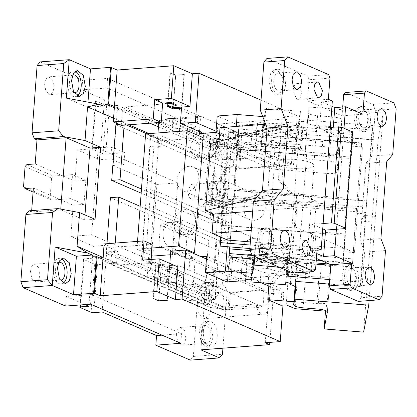 <?xml version="1.0" encoding="UTF-8"?>
<svg xmlns="http://www.w3.org/2000/svg" width="417" height="417" viewBox="0 0 417 417"><rect width="100%" height="100%" fill="white"/><g stroke="black" fill="none" stroke-linecap="round" stroke-linejoin="round"><path stroke-width="0.31" stroke-dasharray="2.08 1.56" d="M114.352 107.774L149.917 123.187M158.444 126.883L216.423 152.007L221.417 151.626L222.105 148.947L125.116 106.919L162.578 104.073M114.446 106.543L122.405 109.994L124.902 109.801L154.91 122.806M158.632 124.417L221.417 151.626M121.248 125.366L122.405 109.994M124.902 109.801L125.116 106.919M149.15 133.617L208.338 159.263L214.051 154.055L208.703 154.462A12.374 6.646 -94.3 0 1 214.401 144.996A12.374 6.646 -94.3 0 1 216.241 145.325A12.374 6.646 -94.3 0 1 221.969 160.211L210.773 309.122L269.048 304.697L270.852 280.677L284.42 265.316L291.499 264.779L296.914 192.727L289.841 193.264L278.436 179.8L280.245 155.781L221.969 160.211M214.051 154.055L216.423 152.007M167.472 106.408L170 72.782L175.573 75.196L184.314 74.528L181.786 108.154L267.891 145.47L222.105 148.947M267.891 145.47A12.374 6.646 -94.3 0 1 272.671 140.571A12.374 6.646 -94.3 0 1 274.511 140.899A12.374 6.646 -94.3 0 1 278.921 146.403A12.374 6.646 -94.3 0 1 279.797 149.343A12.374 6.646 -94.3 0 1 280.245 155.781M113.565 118.193L128.79 124.792M87.982 102.134L87.596 107.32L103.432 106.116M261.026 100.143L297.217 115.822L282.231 116.963L286.615 118.861L281.918 181.306L278.436 179.8M107.55 78.406L106.83 88.013L81.852 89.91L82.576 80.304L107.55 78.406L197.773 117.5L172.8 119.403L207.296 134.347L236.434 132.137L217.856 124.084L286.615 118.861M82.576 80.304L40.121 61.904M184.314 74.528L175.724 75.05L173.263 107.711M170 72.782L175.724 75.05M181.786 108.154L181.51 108.175M203.22 133.315L278.546 165.961L282.231 116.963M184.048 74.414L181.588 107.08M208.703 154.462L208.338 159.263M103.093 257.498L197.867 298.567L197.507 303.373C197.35 310.837 199.258 315.799 203.235 318.254L205.075 318.583L208.886 315.784L210.773 309.122M110.406 197.674L208.589 240.223L204.398 295.945L106.215 253.395L106.945 243.71M115.895 124.662L214.077 167.207L209.887 222.928L141.16 193.144M66.35 98.115L87.596 107.32M297.217 115.822L293.532 164.819L216.058 131.246M293.532 164.819L278.546 165.961M281.918 181.306L293.323 194.77L212.076 200.942L217.856 124.084M236.434 132.137L238.722 138.09L234.031 200.535L231.013 204.189L228.36 203.037L228 207.843L212.076 200.942M217.476 143.761A12.87 6.912 -94.3 0 1 223.397 133.92A12.87 6.912 -94.3 0 1 231.273 149.739A12.87 6.912 -94.3 0 1 225.347 159.581A12.87 6.912 -94.3 0 1 217.476 143.761M216.345 187.911L217.705 183.115L220.447 181.098L224.523 184.335L225.899 192.055L224.539 196.85L221.797 198.867L217.721 195.63L216.345 187.911M238.722 138.09L209.589 140.305L207.296 134.347M102.144 311.989L106.663 251.946L150.448 270.92L156.948 184.455L113.163 165.481L117.677 105.433L172.075 129.009L172.8 119.403M197.059 234.078L170.522 222.574L168.682 222.245L164.871 225.05L162.984 231.711C162.828 239.176 164.741 244.138 168.713 246.593L195.25 258.092L186.925 258.728L185.409 256.929L186.925 236.757L188.734 234.708L197.059 234.078L199.227 205.253L201.88 206.405L204.893 202.751L209.589 140.305M228 207.843L316.321 201.135L310.9 273.187L222.584 279.896L222.219 284.702L193.087 286.917L195.25 258.092M193.087 286.917L195.74 288.064L224.872 285.853L222.219 284.702M190.319 360.121L193.337 356.467L198.028 294.016L195.74 288.064M188.646 294.913L187.421 288.053L183.803 285.176L180.154 291.233L181.379 298.092L185.002 300.97L188.646 294.913M187.739 190.355L188.964 197.215L192.586 200.092L196.23 194.035L195.01 187.176L191.387 184.298L187.739 190.355M190.46 146.893L191.836 154.613L195.912 157.845L198.654 155.833L200.014 151.032L198.638 143.318L194.562 140.081L191.82 142.098L190.46 146.893M176.375 334.236L177.751 341.95L181.822 345.187L184.569 343.175L185.925 338.375L184.549 330.66L180.478 327.423L177.736 329.435L176.375 334.236M197.773 117.5L197.048 127.112L172.075 129.009M106.83 88.013L197.048 127.112M117.677 105.433L109.353 106.069L106.627 105.736L95.483 100.904L96.087 100.32L104.412 99.684L81.852 89.91M104.412 99.684L99.892 159.732L77.338 149.958L98.151 148.374L177.757 182.87L171.257 269.335L91.651 234.839L98.151 148.374M26.86 164.564L53.397 176.063L61.721 175.432L74.992 181.181L77.338 149.958M74.992 181.181L85.813 180.358L72.548 174.608L61.721 175.432L35.184 163.933M54.064 87.789L52.688 80.074L48.612 76.837L45.87 78.849L44.51 83.65L45.886 91.365L49.962 94.602L52.704 92.59L54.064 87.789M169.834 106.226L167.957 105.412L170.412 72.751M176.282 104.782L167.957 105.412M173.128 107.654L175.573 75.196M95.076 219.306L84.594 220.103L84.985 214.932M269.048 304.697A12.374 6.646 -94.3 0 1 267.688 310.352A12.374 6.646 -94.3 0 1 266.442 312.375A12.374 6.646 -94.3 0 1 263.351 314.157A12.374 6.646 -94.3 0 1 261.511 313.829A12.374 6.646 -94.3 0 1 255.97 303.988L210.184 307.47A12.374 6.646 -94.3 0 1 209.933 304.384L204.94 304.759L197.867 298.567M94.232 256.789L204.94 304.759M28.919 210.82L31.577 211.966L60.71 209.756L84.594 220.103M106.215 253.395L114.539 252.765L212.722 295.309L216.913 239.587L140.169 206.332M204.398 295.945L212.722 295.309M208.589 240.223L216.913 239.587M115.269 243.08L114.539 252.765M209.887 222.928L218.216 222.297L141.467 189.042M214.077 167.207L222.402 166.576L146.763 133.794M218.216 222.297L222.402 166.576M119.069 124.417L124.219 124.026L124.136 125.147M126.398 124.975L124.219 124.026M77.27 95.894A12.87 6.912 -94.3 0 1 75.237 96.655A12.87 6.912 -94.3 0 1 67.361 80.83A12.87 6.912 -94.3 0 1 73.288 70.989A12.87 6.912 -94.3 0 1 75.414 71.432M289.841 193.264L293.323 194.77M316.321 201.135L296.914 192.727M204.893 202.751L234.031 200.535M231.013 204.189L201.88 206.405M199.227 205.253L228.36 203.037M227.109 150.057A12.87 6.912 -94.3 0 1 221.187 159.899A12.87 6.912 -94.3 0 1 213.311 144.079A12.87 6.912 -94.3 0 1 219.238 134.232A12.87 6.912 -94.3 0 1 227.109 150.057M217.575 192.685A8.908 4.785 -94.3 0 1 213.473 199.498A8.908 4.785 -94.3 0 1 208.02 188.547A8.908 4.785 -94.3 0 1 212.123 181.734A8.908 4.785 -94.3 0 1 217.575 192.685M109.353 106.069L105.741 154.102L124.886 152.648L111.62 146.899L92.475 148.353L96.087 100.32M188.734 234.708L162.197 223.21L181.343 221.755A12.374 6.646 85.7 0 0 179.503 221.427A12.374 6.646 85.7 0 0 173.806 230.888A12.374 6.646 85.7 0 0 179.539 245.775L160.389 247.229L186.925 258.728M224.872 285.853L227.166 291.806L198.028 294.016M227.166 291.806L222.928 348.179M193.337 356.467L222.47 354.252M162.041 335.148L181.52 333.668L180.796 343.274M85.078 304.592L66.324 296.466L91.297 294.569L181.52 333.668M91.651 234.839L70.838 236.423L93.392 246.197L92.491 258.206L103.312 257.383L116.583 263.132L97.432 264.587L93.82 312.625M116.583 263.132L117.485 251.123L106.663 251.946M150.448 270.92L171.257 269.335M93.392 246.197L104.214 245.373L117.485 251.123M156.948 184.455L177.757 182.87M113.163 165.481L123.985 164.658L110.719 158.908L99.892 159.732M123.985 164.658L124.886 152.648M200.968 289.653A7.918 4.253 -94.3 0 1 204.611 283.596A7.918 4.253 -94.3 0 1 209.459 293.333A7.918 4.253 -94.3 0 1 205.81 299.385A7.918 4.253 -94.3 0 1 200.968 289.653M217.043 192.456A7.918 4.253 -94.3 0 1 213.4 198.513A7.918 4.253 -94.3 0 1 208.552 188.776A7.918 4.253 -94.3 0 1 212.196 182.719A7.918 4.253 -94.3 0 1 217.043 192.456M224.987 149.135A8.908 4.785 -94.3 0 1 220.885 155.948A8.908 4.785 -94.3 0 1 215.433 144.996A8.908 4.785 -94.3 0 1 219.535 138.183A8.908 4.785 -94.3 0 1 224.987 149.135M210.903 336.477A8.908 4.785 -94.3 0 1 206.801 343.29A8.908 4.785 -94.3 0 1 201.348 332.339A8.908 4.785 -94.3 0 1 205.451 325.526A8.908 4.785 -94.3 0 1 210.903 336.477M110.719 158.908L111.62 146.899M70.838 236.423L73.183 205.2L84.005 204.377L70.739 198.628L72.548 174.608M85.813 180.358L84.005 204.377M31.676 210.606L31.577 211.966M60.71 209.756L60.762 209.105M74.033 92.616A8.908 4.785 -94.3 0 1 69.488 81.753A8.908 4.785 -94.3 0 1 72.709 75.164M310.9 273.187L291.499 264.779M222.584 279.896L206.66 272.999L287.902 266.823L284.42 265.316M269.809 342.388L274.334 282.184L270.852 280.677M265.254 342.732L268.939 293.735L170.756 251.19M287.902 266.823L274.334 282.184M255.97 303.988L169.865 266.677L167.337 300.303M169.834 263.414L167.071 300.188M158.986 261.959L158.913 262.924L164.22 265.222L164.293 264.263L158.986 261.959L113.2 265.441L113.414 262.559L110.917 262.746L102.957 259.296M113.414 262.559L209.933 304.384M113.2 265.441L210.184 307.47M164.293 264.263L155.551 264.925L161.124 267.339L169.865 266.677M167.311 282.955L174.801 282.382L183.292 286.062L175.802 286.63L167.311 282.955L168.176 271.425L175.672 270.857L184.163 274.532L176.667 275.105L168.176 271.425M33.381 187.947L73.183 205.2M97.432 264.587L94.706 264.253L83.562 259.426L84.166 258.837L92.491 258.206L88.878 306.24M65.599 306.073L66.324 296.466M30.425 270.993L31.801 278.707L35.878 281.944L38.619 279.927L39.98 275.131L38.604 267.412L34.528 264.18L31.786 266.192L30.425 270.993M186.925 236.757L160.389 225.258L162.197 223.21M185.409 256.929L158.872 245.431L160.389 247.229M160.389 225.258L158.872 245.431M200.879 349.858L206.66 272.999M203.387 331.103A12.87 6.912 -94.3 0 1 204.982 324.838A12.87 6.912 -94.3 0 1 209.313 321.262A12.87 6.912 -94.3 0 1 217.184 337.082A12.87 6.912 -94.3 0 1 211.263 346.923A12.87 6.912 -94.3 0 1 203.407 334.788A12.87 6.912 -94.3 0 1 203.387 331.103M208.761 288.788L210.121 283.993L212.863 281.975L216.939 285.212L218.315 292.927L216.955 297.728L214.213 299.74L210.137 296.508L208.761 288.788M106.627 105.736L103.015 153.769L105.741 154.102M103.015 153.769L91.87 148.942L92.475 148.353M95.483 100.904L91.87 148.942M181.343 221.755L179.539 245.775M164.22 265.222L155.895 265.853L161.202 268.152L177.85 266.89M268.803 286.046L283.925 292.598L282.981 305.103M206.446 259.025L261.308 282.794M283.925 292.598L268.939 293.735M90.572 304.175L91.297 294.569M158.747 300.819L161.202 268.152M155.895 265.853L153.44 298.52M153.023 298.551L155.551 264.925M158.611 300.761L161.124 267.339M94.706 264.253L91.094 312.291M83.562 259.426L80.137 304.968M84.166 258.837L80.7 304.926M103.312 257.383L104.214 245.373M209.991 293.563L208.63 298.358L205.889 300.376L201.812 297.139L200.436 289.424L201.797 284.623L204.538 282.606L208.609 285.843L209.991 293.563M213.024 337.4L211.059 344.327L207.098 347.241L201.213 342.566L199.227 331.416L201.187 324.489L205.148 321.575L211.033 326.25L213.024 337.4M25.051 166.612L51.588 178.111L50.071 198.283L51.593 200.082L70.739 198.628M51.588 178.111L53.397 176.063M33.073 192.055L51.593 200.082M23.534 186.785L50.071 198.283M150.897 259.478L150.589 263.554L158.913 262.924M152.033 244.341L112.074 247.375L110.917 262.746M104.114 243.924L112.074 247.375M63.186 283.237A12.87 6.912 -94.3 0 1 61.153 283.993A12.87 6.912 -94.3 0 1 53.277 268.173A12.87 6.912 -94.3 0 1 59.198 258.332A12.87 6.912 -94.3 0 1 61.325 258.775M59.949 279.958A8.908 4.785 -94.3 0 1 55.398 269.095A8.908 4.785 -94.3 0 1 58.62 262.507M142.624 260.104L150.589 263.554M175.802 286.63L176.667 275.105M174.801 282.382L175.672 270.857M183.292 286.062L184.163 274.532M255.944 195.396A12.87 10.441 -66.6 0 0 244.591 206.186A12.87 10.441 -66.6 0 0 249.887 219.691A12.87 10.441 -66.6 0 0 254.068 220.374A12.87 10.441 -66.6 0 0 265.421 209.584A12.87 10.441 -66.6 0 0 260.119 196.079A12.87 10.441 -66.6 0 0 255.944 195.396M188.911 166.352A12.87 10.441 -66.6 0 0 177.559 177.142A12.87 10.441 -66.6 0 0 182.86 190.647A12.87 10.441 -66.6 0 0 187.035 191.33A12.87 10.441 -66.6 0 0 198.388 180.54A12.87 10.441 -66.6 0 0 193.092 167.029A12.87 10.441 -66.6 0 0 188.911 166.352M268.996 283.419L282.017 288.939L230.403 292.859L229.178 309.195L222.516 309.701L223.564 295.768L215.24 296.398L219.431 240.677L227.755 240.046L229.053 222.751L220.729 223.387L224.919 167.665L233.244 167.029L234.291 153.102L240.953 152.596L239.723 168.927L291.337 165.007L278.327 159.367L277.201 159.278L276.445 169.365L326.704 173.446A9.899 2.273 -175.7 0 0 332.438 173.498A9.899 2.273 -175.7 0 0 336.993 172.002L338.489 164.136A9.899 2.273 4.3 0 0 338.495 164.079A9.899 2.273 4.3 0 0 329.055 161.087L314.256 159.888A9.899 2.273 4.3 0 1 304.817 156.896A9.899 2.273 4.3 0 1 304.822 156.839A9.899 2.273 4.3 0 0 304.832 156.782A9.899 2.273 4.3 0 0 300 154.436A9.899 2.273 4.3 0 0 295.387 153.79L256.283 150.615L256.643 145.814L295.747 148.989A9.899 2.273 4.3 0 1 300.365 149.635A5.937 1.366 -175.7 0 0 301.778 148.874A5.937 1.366 -175.7 0 0 296.112 147.081L261.589 144.277A5.937 1.366 -175.7 0 0 258.149 144.246A5.937 1.366 -175.7 0 0 255.412 145.179A5.937 1.366 -175.7 0 0 255.861 145.757A9.899 2.273 4.3 0 1 256.643 145.814M286.203 304.858L297.973 148.264L292.562 148.671L291.337 165.007M282.017 288.939L280.787 305.27M250.815 263.607A12.87 10.441 113.4 0 1 246.635 262.924A12.87 10.441 113.4 0 1 241.339 249.418A12.87 10.441 113.4 0 1 252.692 238.628A12.87 10.441 113.4 0 1 256.872 239.311A12.87 10.441 113.4 0 1 262.168 252.817A12.87 10.441 113.4 0 1 250.815 263.607M230.403 292.859L229.345 292.4L228.115 308.731L229.178 309.195M207.051 282.742L167.78 265.723L177.35 264.993L216.626 282.012L207.051 282.742L205.826 299.072L228.115 308.731L228.042 309.695L263.007 307.037L188.703 274.839L153.743 277.498L166.477 283.018L176.052 282.288L215.323 299.307L205.753 300.037L228.042 309.695M205.753 300.037L205.826 299.072L166.55 282.054L166.477 283.018M157.991 132.945L156.907 147.342L161.066 147.029L158.413 145.877L150.089 146.508L142.359 249.309L146.075 250.919L150.24 250.601L149.177 250.143L147.154 277.044L153.816 276.534L166.55 282.054L167.78 265.723M147.154 277.044L222.516 309.701M150.24 250.601L149.265 263.57L223.564 295.768M219.431 240.677L145.126 208.479L140.936 264.206L149.265 263.57M140.936 264.206L215.24 296.398M227.755 240.046L153.451 207.848L149.291 208.166L146.075 250.919M145.126 208.479L149.291 208.166L150.589 190.871L154.754 190.559L229.053 222.751M153.451 207.848L154.754 190.559M224.919 167.665L150.62 135.468L146.43 191.189L150.589 190.871L153.805 148.118L157.965 147.806L156.907 147.342M146.43 191.189L220.729 223.387M233.244 167.029L158.945 134.832L157.965 147.806M150.62 135.468L158.945 134.832M161.363 120.258L158.929 120.445L158.773 122.515M158.929 120.445L234.291 153.102M240.953 152.596L239.89 152.137L238.66 168.468L239.723 168.927M165.591 119.94L239.89 152.137L239.963 151.173L274.923 148.52L200.624 116.322L180.78 117.829M211.69 213.342L207.515 201.062L211.779 199.998L209.881 194.426L212.644 188.5L208.495 188.072L215.172 173.722L234.933 175.474L238.618 128.994L371.771 139.804L372.845 125.517L371.99 130.01L307.876 124.803L306.808 130.422C306.839 129.531 305.234 128.733 301.991 128.019L303.404 127.258L297.738 125.465L297.222 128.16L262.705 125.355L263.216 122.661L259.775 122.629L257.034 123.562L257.487 124.141L242.428 124.912A9.899 2.273 -175.7 0 0 239.082 125.496L237.857 141.832L215.975 132.351M237.857 141.832L236.637 142.802L238.185 144.178L269.304 157.662C271.196 158.444 273.828 158.981 277.201 159.278M199.326 133.612L273.625 165.81L238.66 168.468M292.562 148.671L279.552 143.036L278.327 159.367M279.552 143.036L328.69 147.024L334.424 147.081C337.228 146.841 338.745 146.341 338.979 145.58L337.27 154.566L306.818 152.096L295.043 308.689M297.973 148.264L306.818 152.096M325.609 310.566L327.204 302.179C326.97 302.94 325.453 303.44 322.649 303.675L316.915 303.623L318.901 277.206L268.882 273.14A9.899 2.273 4.3 0 1 260.985 271.53L229.788 258.008A9.899 2.273 4.3 0 1 228.24 256.632A9.899 2.273 4.3 0 1 232.806 255.079L242.746 254.323A9.899 2.273 4.3 0 1 247.698 254.318A9.899 2.273 4.3 0 1 248.48 254.375L248.12 259.176A9.899 2.273 -175.7 0 0 247.338 259.124L245.79 279.656M293.922 301.757L316.915 303.623M229.345 292.4L264.305 289.742L190.006 257.544L201.093 256.705M269.007 283.299L268.121 283.232C264.748 282.934 262.116 282.398 260.224 281.616L229.027 268.1L227.484 266.724L228.594 265.791L206.655 256.283M185.664 209.584A12.87 10.441 -66.6 0 0 174.311 220.374A12.87 10.441 -66.6 0 0 179.607 233.88A12.87 10.441 -66.6 0 0 183.782 234.562A12.87 10.441 -66.6 0 0 195.135 223.773A12.87 10.441 -66.6 0 0 189.839 210.267A12.87 10.441 -66.6 0 0 185.664 209.584M264.305 289.742L263.007 307.037M190.006 257.544L188.703 274.839M212.102 214.552L231.748 216.152L232.045 213.822L219.206 212.779L227.87 238.248L227.234 246.697M219.206 212.779L213.52 214.197M236.277 126.434L234.703 147.347L222.089 174.431M199.467 131.694L200.624 116.322M203.162 137.62L161.535 140.784L161.066 147.029M170.49 254.73L192.654 253.046M149.177 250.143L153.341 249.825L152.867 256.069M153.816 276.534L153.743 277.498M142.359 249.309L150.683 248.678L153.341 249.825M150.089 146.508L153.805 148.118M165.658 118.975L239.963 151.173M273.625 165.81L274.923 148.52M252.535 124.141L250.549 150.563L240.442 151.329A9.899 2.273 -175.7 0 0 235.876 152.888A9.899 2.273 -175.7 0 0 237.424 154.264L268.548 167.749A9.899 2.273 -175.7 0 0 276.445 169.365M217.2 116.015L239.082 125.496M338.609 136.792L378.057 139.997L383.187 113.038L309.216 107.028L308.147 112.647C308.471 114.06 311.614 115.076 317.582 115.697L332.375 116.896A9.899 2.273 -175.7 0 1 341.82 119.882A9.899 2.273 -175.7 0 1 341.81 119.945L338.609 136.792L337.27 154.566M378.057 139.997L363.614 332.141M318.901 277.206A9.899 2.273 -175.7 0 0 324.634 277.258A9.899 2.273 -175.7 0 0 329.19 275.757L327.204 302.179M303.133 307.84L306.459 263.648L321.252 264.847A9.899 2.273 4.3 0 1 330.697 267.834A9.899 2.273 4.3 0 1 330.686 267.896L329.19 275.757M227.364 282.121L228.594 265.791M329.399 284.107L360.215 286.609L361.07 282.116L329.738 279.572M288.069 270.998L288.653 267.907L290.242 246.77L289.69 249.689L255.168 246.89L255.72 243.966L290.242 246.77M279.15 267.135L288.653 267.907M253.442 261.777L287.959 264.576L287.094 276.106M371.771 139.804L366.757 200.921L361.07 282.116M362.144 267.823L330.811 265.28M315.977 264.076L253.958 259.04M227.87 238.248L230.387 238.451L229.751 246.9M232.045 213.822L230.387 238.451M231.748 216.152L232.629 203.1L207.515 201.062M232.629 203.1L232.806 201.703L211.779 199.998M366.324 207.129L209.881 194.426M365.964 212.519L232.806 201.703L233.228 198.445L229.955 246.916M366.824 201.02L212.644 188.5M357.124 200.436L361.586 142.927L357.124 200.436L233.833 190.428L234.818 175.317L215.172 173.722M208.495 188.072L233.603 190.11M237.221 147.55L234.703 147.347M372.845 125.517L298.869 119.507L298.004 131.037L263.481 128.233L263.773 124.344M264.097 120.07L264.347 116.708L262.746 116.578M264.347 116.708L265.905 108.503L264.884 122.124M298.004 131.037L299.005 125.757L298.285 135.363L298.838 132.444L300.428 111.308L265.905 108.503M300.428 111.308L298.869 119.507M304.817 156.896L308.137 112.705L304.832 156.782M161.535 140.784L145.616 133.883M158.413 145.877L150.683 248.678M151.204 255.35L136.948 249.173L151.752 248.047M137.532 241.386L136.948 249.173M177.35 264.993L176.052 282.288M216.626 282.012L215.323 299.307M250.549 150.563A9.899 2.273 4.3 0 1 255.501 150.558A9.899 2.273 4.3 0 1 256.283 150.615M283.706 159.398A19.797 4.545 4.3 0 1 303.967 160.707A19.797 4.545 4.3 0 1 314.064 165.481A19.797 4.545 4.3 0 1 304.936 168.598A19.797 4.545 4.3 0 1 284.681 167.29A19.797 4.545 4.3 0 1 274.579 162.51A19.797 4.545 4.3 0 1 283.706 159.398M383.187 113.038L369.087 300.584M374.257 216.34L373.825 222.099L374.284 216.261L364.416 215.459L363.937 221.38L364.416 215.459L362.399 218.273L363.963 221.302M362.399 218.273L363.937 221.375L373.825 222.099M306.459 263.648A9.899 2.273 4.3 0 1 297.013 260.656A9.899 2.273 4.3 0 1 297.019 260.599L295.043 286.901M285.963 282.059L287.589 260.443A5.937 1.366 4.3 0 1 293.255 262.236A5.937 1.366 4.3 0 1 291.837 263.002A9.899 2.273 -175.7 0 0 287.224 262.356L287.584 257.55A9.899 2.273 4.3 0 1 292.202 258.196A9.899 2.273 4.3 0 1 297.029 260.542A9.899 2.273 4.3 0 1 297.019 260.599M287.584 257.55L248.48 254.375M297.133 272.353A19.797 4.545 4.3 0 1 276.878 271.045A19.797 4.545 4.3 0 1 266.781 266.27A19.797 4.545 4.3 0 1 275.908 263.153A19.797 4.545 4.3 0 1 296.164 264.461A19.797 4.545 4.3 0 1 306.26 269.241A19.797 4.545 4.3 0 1 297.133 272.353M247.698 254.318L247.338 259.124A5.937 1.366 4.3 0 1 246.885 258.545A5.937 1.366 4.3 0 1 249.627 257.607A5.937 1.366 4.3 0 1 253.067 257.643L287.589 260.443M251.441 279.26L253.067 257.643M251.133 279.234L252.514 260.818L253.03 258.123L287.553 260.927L287.037 263.622L285.447 284.759M252.514 260.818L287.037 263.622M290.347 282.888L292.202 258.196M307.876 124.803L309.216 107.028M371.99 130.01L360.215 286.609M287.959 264.576L288.965 259.301L289.69 249.689M255.72 243.966L254.777 256.575M254.448 256.434L255.168 246.89M288.965 259.301L254.443 256.497M365.782 213.916L355.92 213.113L352.516 263.565L252.092 255.407M229.251 253.557L228.99 257.013M229.225 253.552L229.287 253.056M355.92 213.113L356.519 208.458L233.228 198.445M356.895 200.124L366.757 200.921M361.81 143.245L238.519 133.231L238.315 132.95L361.586 142.927M238.618 128.994L238.295 132.914M263.481 128.233L264.227 124.313M264.487 122.952L299.005 125.757M264.383 124.297L263.763 132.559L264.722 124.276M298.838 132.444L264.321 129.64M301.991 128.019L300 154.436M297.738 125.465L296.112 147.081M297.222 128.16L295.632 149.296L296.148 146.596L261.626 143.797L261.115 146.492L262.705 125.355M295.632 149.296L261.115 146.492M263.216 122.661L261.589 144.277M257.487 124.141L255.501 150.558M287.224 262.356L248.12 259.176M356.519 208.458L352.516 263.565M250.221 250.554L353.116 258.91M263.763 132.559L298.285 135.363M238.519 133.231L233.833 190.428M317.014 250.247L310.326 250.758L316.769 253.546M316.399 258.472L296.357 249.793L317.17 248.209M296.357 249.793L294.767 270.925L315.58 269.346M292.958 273.119L294.767 270.925M266.901 58.463L307.767 76.17L328.58 74.591M329.956 78.161L309.143 79.741L307.767 76.17M309.143 79.741L307.553 100.878L328.367 99.298M342.717 106.992L342.049 115.827L307.553 100.878M345.448 92.501L373.048 104.459L393.856 102.879M396.15 108.832L375.336 110.411L373.048 104.459M375.336 110.411L371.907 156.047L392.72 154.462M386.689 161.77L365.876 163.355L371.907 156.047M365.876 163.355L360.1 240.213L380.909 238.628M385.496 250.539L364.682 252.118L360.1 240.213M364.682 252.118L361.252 297.754L382.066 296.169M358.239 301.408L361.252 297.754M354.476 252.655L295.33 227.025L296.774 207.812L267.584 195.161L272.64 127.91L301.83 140.56L303.274 121.347L362.425 146.977L354.476 252.655L343.879 251.795L344.52 248.428L314.929 246.025L314.715 247.145L250.367 241.923M361.925 106.585L360.012 106.241L355.722 109.739L354.023 117.829L355.748 126.528L360.048 131.564L361.961 131.902L366.251 128.405L367.95 120.315L366.225 111.615L361.925 106.585M297.879 83.791L296.701 83.577L294.063 85.73L293.015 90.708L296.722 99.163L297.9 99.371L300.537 97.218L301.585 92.24L297.879 83.791M277.008 69.785L275.095 69.446L270.81 72.944L269.106 81.034L270.831 89.733L275.131 94.763L277.044 95.107L281.334 91.61L283.034 83.52L281.308 74.82L277.008 69.785M285.958 242.308L284.78 242.1L282.142 244.253L281.094 249.23L284.801 257.68L285.979 257.894L288.621 255.736L289.664 250.763L285.958 242.308M265.092 228.308L263.179 227.963L258.889 231.461L257.19 239.551L258.915 248.251L263.21 253.286L265.129 253.63L269.413 250.127L271.113 242.042L269.392 233.343L265.092 228.308M350.009 265.103L348.091 264.759L343.806 268.261L342.107 276.346L343.827 285.046L348.127 290.081L350.04 290.425L354.33 286.927L356.029 278.837L354.309 270.138L350.009 265.103M323.133 223.512L312.312 224.336L310.326 250.758M312.312 224.336L322.732 228.855M343.999 128.264L336.404 229.261M342.049 115.827L362.863 114.248M331.942 106.361L321.523 101.842L332.344 101.023M267.052 129.306L272.64 127.91M267.584 195.161L256.231 198.002M296.774 207.812L252.681 211.158M295.33 227.025L251.237 230.377M343.879 251.795L351.823 146.117L362.425 146.977M322.873 140.341L321.575 155.875L322.873 140.341L352.464 142.744L351.823 146.117M322.659 141.467L235.537 134.389L220.03 127.67M303.274 121.347L265.686 124.203M218.998 141.337L218.581 146.883L301.83 140.56M218.581 146.883L210.621 143.432M364.422 106.392A12.87 6.912 85.7 0 0 362.509 106.054A12.87 6.912 85.7 0 0 356.519 117.636A12.87 6.912 85.7 0 0 362.545 131.371A12.87 6.912 85.7 0 0 364.458 131.715A12.87 6.912 85.7 0 0 370.447 120.127A12.87 6.912 85.7 0 0 364.422 106.392M279.51 69.597A12.87 6.912 85.7 0 0 277.592 69.253A12.87 6.912 85.7 0 0 271.608 80.841A12.87 6.912 85.7 0 0 277.628 94.576A12.87 6.912 85.7 0 0 279.541 94.92A12.87 6.912 85.7 0 0 285.53 83.332A12.87 6.912 85.7 0 0 279.51 69.597M267.589 228.115A12.87 6.912 85.7 0 0 265.676 227.776A12.87 6.912 85.7 0 0 259.687 239.363A12.87 6.912 85.7 0 0 265.712 253.093A12.87 6.912 85.7 0 0 267.625 253.437A12.87 6.912 85.7 0 0 273.615 241.85A12.87 6.912 85.7 0 0 267.589 228.115M352.506 264.915A12.87 6.912 85.7 0 0 350.588 264.571A12.87 6.912 85.7 0 0 344.604 276.158A12.87 6.912 85.7 0 0 350.624 289.893A12.87 6.912 85.7 0 0 352.542 290.232A12.87 6.912 85.7 0 0 358.526 278.65A12.87 6.912 85.7 0 0 352.506 264.915M330.358 127.44L319.537 128.264L321.523 101.842M279.218 73.439A8.908 4.785 85.7 0 0 277.894 73.204A8.908 4.785 85.7 0 0 273.75 81.226A8.908 4.785 85.7 0 0 277.92 90.734A8.908 4.785 85.7 0 0 279.244 90.969A8.908 4.785 85.7 0 0 283.388 82.947A8.908 4.785 85.7 0 0 279.218 73.439M267.297 231.961A8.908 4.785 85.7 0 0 265.973 231.722A8.908 4.785 85.7 0 0 261.829 239.744A8.908 4.785 85.7 0 0 265.999 249.251A8.908 4.785 85.7 0 0 267.323 249.491A8.908 4.785 85.7 0 0 271.472 241.469A8.908 4.785 85.7 0 0 267.297 231.961M344.729 228.631L351.953 132.559L332.802 134.013L319.537 128.264M333.313 127.216L332.802 134.013M364.135 110.234A8.908 4.785 85.7 0 0 362.811 109.999A8.908 4.785 85.7 0 0 358.662 118.021A8.908 4.785 85.7 0 0 362.832 127.529A8.908 4.785 85.7 0 0 364.161 127.769A8.908 4.785 85.7 0 0 368.305 119.747A8.908 4.785 85.7 0 0 364.135 110.234M352.214 268.757A8.908 4.785 85.7 0 0 350.89 268.517A8.908 4.785 85.7 0 0 346.746 276.539A8.908 4.785 85.7 0 0 350.916 286.052A8.908 4.785 85.7 0 0 352.24 286.286A8.908 4.785 85.7 0 0 356.384 278.264A8.908 4.785 85.7 0 0 352.214 268.757M227.593 240.072L228.678 225.66L225.435 224.257L231.216 147.399L234.453 148.801L235.537 134.389M221.156 237.283L222.053 225.352L345.344 235.36L343.321 262.262L342.774 265.134L347.377 198.184L352.6 134.477L268.762 127.665L267.928 137.876L268.584 134.404L269.309 124.798L268.762 127.665M352.464 142.744L351.124 158.507L353.147 131.605L352.6 134.477M345.344 235.36L344.52 248.428M345.599 234.015L316.013 231.612L314.929 246.025M314.715 247.145L316.013 231.612M228.678 225.66L315.799 232.733M321.788 154.754L351.38 157.157M321.575 155.875L234.453 148.801M231.216 147.399L228.089 147.144L227.833 148.494L351.124 158.507M225.435 224.257L222.308 224.002L228.089 147.144M222.053 225.352L222.308 224.002M260.208 245.848L259.546 249.319L258.936 258.326L260.208 245.848L250.132 245.029M259.483 255.454L316.279 260.067M320.944 260.448L343.321 262.262M258.936 258.326L316.06 262.965M329.227 264.034L342.774 265.134M259.546 249.319L249.872 248.537M346.569 208.938L223.277 198.93L220.702 237.085M223.277 198.93L224.085 188.171L347.377 198.184M227.833 148.494L229.131 131.199L228.474 134.67L224.085 188.171M228.474 134.67L267.928 137.876M353.147 131.605L269.309 124.798M229.131 131.199L268.584 134.404M352.553 131.97L351.953 132.559M202.855 302.966L197.507 303.373M328.69 147.024L326.704 173.446M269.304 157.662L268.548 167.749M238.185 144.178L237.424 154.264M242.428 124.912L240.442 151.329M338.979 145.58L336.993 172.002M341.81 119.945L338.489 164.136M268.121 283.232L268.882 273.14M327.371 311.968L330.686 267.896M230.82 281.496L232.806 255.079M229.027 268.1L229.788 258.008M260.224 281.616L260.985 271.53M332.375 116.896L329.055 161.087M321.252 264.847L317.931 309.039M240.76 280.74L242.746 254.323M306.808 130.422L304.822 156.839M295.747 148.989L295.387 153.79M317.582 115.697L314.256 159.888M272.671 140.571L214.401 144.996M263.351 314.157L205.075 318.583M79.397 96.337L75.237 96.655M77.447 70.676L73.288 70.989M225.347 159.581L221.187 159.899M223.397 133.92L219.238 134.232M221.797 198.867L213.473 199.498M220.447 181.098L212.123 181.734M168.682 222.245L179.503 221.427M204.611 283.596L183.803 285.176M205.81 299.385L185.002 300.97M213.4 198.513L192.586 200.092M212.196 182.719L191.387 184.298M220.885 155.948L195.912 157.845M219.535 138.183L194.562 140.081M206.801 343.29L181.828 345.187M205.451 325.526L180.478 327.423M73.585 74.94L48.612 76.837M74.935 92.704L49.962 94.602M65.313 283.68L61.153 283.993M63.363 258.014L59.198 258.332M60.851 280.047L35.878 281.944M59.501 262.277L34.528 264.18M211.263 346.923L207.098 347.241M209.313 321.262L205.148 321.575M214.213 299.745L205.889 300.376M212.863 281.975L204.538 282.606M249.887 219.691L182.86 190.647M260.119 196.079L193.092 167.029M246.635 262.924L179.607 233.88M256.872 239.311L189.839 210.267M236.637 142.802L235.876 152.888M227.484 266.724L228.24 256.632M341.82 119.882L338.495 164.079M330.697 267.834L327.371 312.031M245.264 280.161L246.885 258.545M291.629 283.852L293.255 262.236M297.029 260.542L295.043 286.959M303.404 127.258L301.778 148.874M257.034 123.562L255.412 145.179M306.26 269.241L314.064 165.481M266.781 266.27L274.579 162.51M297.013 260.656L295.043 286.875M360.012 106.241L362.509 106.054M361.961 131.902L364.458 131.715M296.701 83.577L317.514 81.998M297.9 99.371L318.713 97.792M275.095 69.446L277.592 69.253M277.044 95.107L279.541 94.92M284.78 242.1L305.593 240.515M285.979 257.894L306.792 256.309M263.179 227.963L265.676 227.776M265.129 253.63L267.625 253.437M348.091 264.759L350.588 264.571M350.04 290.425L352.542 290.232M277.894 73.204L296.206 71.813M279.244 90.969L297.556 89.577M265.973 231.722L284.29 230.33M267.323 249.491L285.64 248.099M362.811 109.999L381.122 108.608M364.161 127.769L382.472 126.377M350.89 268.517L369.207 267.13M352.24 286.286L370.557 284.894"/><path stroke-width="0.63" d="M94.372 293.276L100.21 295.804L102.957 259.296L97.119 256.768L94.372 293.276L73.507 294.663L76.4 256.231L92.235 255.027L87.726 253.077L77.077 246.228L79.605 212.602L95.076 219.306L100.497 147.253L85.026 140.55L87.554 106.924L98.923 104.161L103.432 106.116L105.715 104.031L107.841 103.869L114.446 106.543L113.288 121.915L121.248 125.366L161.207 122.327L162.578 104.073L170.902 103.442L176.209 105.741L176.282 104.782L170.975 102.483L162.651 103.114L162.578 104.073M105.715 104.031L114.352 107.774M149.917 123.187L158.444 126.883M154.91 122.806L158.632 124.417M107.841 103.869L110.588 67.361L111.349 67.507L108.608 104.01M111.349 67.507L117.187 70.035L114.446 106.543M87.554 106.924L113.565 118.193M128.79 124.792L149.15 133.617M110.588 67.361L90.484 68.888L87.982 102.134M216.058 131.246L195.349 122.275L199.029 73.277L192.373 73.783L189.917 106.45L171.34 98.396L154.691 99.663L162.651 103.114M199.029 73.277L261.026 100.143M90.484 68.888L69.253 59.694L40.121 61.904L37.103 65.558L32.046 132.809L34.34 138.762L36.993 139.914L35.184 163.933L26.86 164.564L25.051 166.612L23.534 186.785L25.056 188.583L33.073 192.055M117.187 70.035L173.795 65.735L192.373 73.783M113.288 121.915L153.248 118.876L154.691 99.663M171.34 98.396L173.795 65.735M153.248 118.876L161.207 122.327M181.51 108.175L173.045 108.821L167.472 106.408L176.209 105.741M169.834 106.226L173.263 107.711L181.588 107.08L180.363 123.411L203.22 133.315M77.077 246.228L103.093 257.498M106.945 243.71L110.406 197.674L118.73 197.043L115.269 243.08M141.16 193.144L111.704 180.384L115.895 124.662L119.069 124.417M37.103 65.558L63.744 63.535L69.238 59.709L66.35 98.115L98.923 104.161M63.744 63.535L58.688 130.787L63.488 136.547L34.34 138.762M85.026 140.55L63.488 136.547M71.526 80.517L73.486 73.585L77.447 70.676L83.337 75.347L85.323 86.496L83.358 93.424L79.397 96.337L73.512 91.662L71.526 80.517M181.588 107.08L189.917 106.45M195.349 122.275L180.363 123.411M222.928 348.179L222.47 354.252L219.457 357.906L190.319 360.121L155.822 345.172L156.547 335.565L162.041 335.148M80.137 304.968L79.949 307.459L91.094 312.291L93.82 312.625L102.144 311.989L156.547 335.565M173.045 108.821L173.128 107.654M170.975 102.483L170.902 103.442M100.497 147.253L90.009 148.051L84.985 214.932M36.993 139.914L66.131 137.699L90.009 148.051M92.235 255.027L94.232 256.789L97.119 256.768M58.072 208.604L52.547 212.446L25.906 214.474L28.919 210.82L58.072 208.604L79.605 212.602M52.547 212.446L47.491 279.698L20.85 281.72L23.143 287.678L52.276 285.463L47.491 279.698M87.726 253.077L55.153 247.026L52.266 285.431M140.169 206.332L118.73 197.043M111.704 180.384L120.028 179.748L141.467 189.042M146.763 133.794L126.398 124.975M124.136 125.147L120.028 179.748M58.688 130.787L32.046 132.809M75.414 71.432A12.87 6.912 -94.3 0 1 81.164 86.814A12.87 6.912 -94.3 0 1 77.27 95.894M282.981 305.103L280.24 341.596L182.057 299.046L175.395 299.552L156.818 291.504L159.278 258.837L142.624 260.104L144.073 240.89L104.114 243.924L102.957 259.296M100.21 295.804L156.818 291.504M73.507 294.663L52.276 285.463M155.822 345.172L180.796 343.274L90.572 304.175L65.599 306.073L23.143 287.678M219.457 357.906L200.879 349.858L269.637 344.63L265.254 342.732L280.24 341.596M158.596 300.965L167.337 300.303L158.747 300.819L153.44 298.52L158.611 300.761M79.949 307.459L80.554 306.876L88.878 306.24L85.078 304.592M31.676 210.606L33.381 187.947L25.056 188.583M60.762 209.105L66.131 137.699M72.709 75.164A8.908 4.785 -94.3 0 1 73.585 74.94A8.908 4.785 -94.3 0 1 79.037 85.892A8.908 4.785 -94.3 0 1 74.935 92.704A8.908 4.785 -94.3 0 1 74.033 92.616M269.637 344.63L269.809 342.388M182.057 299.046L185.737 250.049L170.756 251.19L169.834 263.414M93.611 293.135L96.353 256.627M55.153 247.026L76.4 256.231M25.906 214.474L20.85 281.72M57.437 267.855L59.402 260.927L63.363 258.014L69.248 262.689L71.239 273.839L69.274 280.766L65.313 283.68L59.428 279.004L57.437 267.855M159.278 258.837L177.85 266.89L175.395 299.552M185.737 250.049L206.446 259.025M261.308 282.794L268.803 286.046M80.7 304.926L80.554 306.876M144.073 240.89L152.033 244.341L150.897 259.478M61.325 258.775A12.87 6.912 -94.3 0 1 67.074 274.151A12.87 6.912 -94.3 0 1 63.186 283.237M58.62 262.507A8.908 4.785 -94.3 0 1 59.501 262.277A8.908 4.785 -94.3 0 1 64.953 273.234A8.908 4.785 -94.3 0 1 60.851 280.047A8.908 4.785 -94.3 0 1 59.949 279.958M268.996 283.419L267.782 299.635L280.787 305.27L286.203 304.858L295.043 308.689L325.495 311.165L325.609 310.566M158.773 122.515L157.991 132.945M180.78 117.829L165.658 118.975L165.591 119.94L161.363 120.258M262.746 116.578L237.174 114.498L217.2 116.015L215.975 132.351L199.326 133.612L199.467 131.694M267.782 299.635L293.922 301.757M201.093 256.705L206.655 256.283L205.425 272.614L227.364 282.121A9.899 2.273 4.3 0 1 230.82 281.496L245.712 280.74L245.264 280.161L248 279.223L251.441 279.26L250.93 281.955L285.447 284.759L285.963 282.059L291.629 283.852L290.216 284.618C293.459 285.327 295.064 286.13 295.033 287.016L296.101 281.402L329.399 284.107M227.234 246.697L225.399 271.097L205.425 272.614M213.52 214.197L212.102 214.552L211.69 213.342M237.174 114.498L236.277 126.434M192.654 253.046L194.494 252.905L203.162 137.62L187.238 130.719L145.616 133.883L137.532 241.386M151.204 255.35L152.867 256.069L170.49 254.73M369.087 300.584L368.743 305.181L363.614 332.141L324.16 328.94L327.371 312.031M325.495 311.165L324.16 328.94M288.069 270.998L287.094 276.106L329.738 279.572M254.777 256.575L254.135 265.103L279.15 267.135M254.135 265.103L252.572 273.302L253.442 261.777L254.448 256.434M225.399 271.097L252.572 273.302M330.811 265.28L315.977 264.076M253.958 259.04L228.99 257.013L229.824 248.897L250.221 250.554M229.751 246.9L229.287 253.056M263.773 124.344L264.097 120.07M194.494 252.905L178.57 246.009L187.238 130.719M151.752 248.047L178.57 246.009M295.043 286.875L293.688 304.848L294.767 299.177L368.743 305.181M295.033 287.016L293.698 304.791C294.021 306.203 297.17 307.22 303.133 307.84L317.931 309.039C323.894 309.659 327.043 310.675 327.366 312.088L327.371 311.968M245.79 279.656L245.712 280.74M250.93 281.955L251.133 279.234M290.216 284.618L290.347 282.888M294.767 299.177L296.101 281.402M262.455 190.46L267.151 128.014L287.965 126.429L283.268 188.88L262.455 190.46L253.411 201.421L249.799 249.455L252.092 255.412L272.906 253.828L313.772 271.54L292.958 273.119L252.092 255.412L229.251 253.557M229.955 246.916L229.824 248.897M264.227 124.313L264.487 122.952L264.383 124.297M264.884 122.124L264.722 124.276M316.769 253.546L323.592 256.507L334.418 255.684L351.667 263.158L330.853 264.738L316.399 258.472M313.772 271.54L315.58 269.346L317.17 248.209L321.147 249.934L317.014 250.247M351.453 287.866L379.048 299.823L358.239 301.408L330.639 289.45L351.453 287.866L350.077 284.295L351.667 263.158M330.853 264.738L329.263 285.874L330.639 289.45M350.077 284.295L329.263 285.874M321.147 249.934L332.344 101.023L328.367 99.298L329.956 78.161L328.58 74.591L287.714 56.879L266.901 58.463L263.888 62.117L260.276 110.151L267.151 128.014M379.048 299.823L382.066 296.169L385.496 250.539L380.909 238.628L386.689 161.77L392.72 154.462L396.15 108.832L393.856 102.879L366.262 90.916L345.448 92.501L343.639 94.69L342.717 106.992M287.965 126.429L281.084 108.571L284.696 60.533L287.714 56.879M272.906 253.828L270.612 247.875L274.224 199.842L283.268 188.88M297.535 72.047L296.206 71.813L293.24 74.231L292.062 79.835L293.255 85.855L296.232 89.342L297.556 89.577L300.527 87.158L301.705 81.555L300.511 75.534L297.535 72.047M284.316 247.86L281.334 244.378L280.141 238.352L281.319 232.754L284.29 230.33L285.614 230.57L288.59 234.052L289.784 240.077L288.606 245.676L285.64 248.099L284.316 247.86M317.535 97.578L313.829 89.129L314.871 84.151L317.514 81.998L318.687 82.206L322.398 90.661L321.351 95.639L318.713 97.792L317.535 97.578M305.614 256.101L301.908 247.646L302.956 242.668L305.593 240.515L306.771 240.729L310.477 249.178L309.43 254.156L306.792 256.309L305.614 256.101M322.732 228.855L325.583 230.085L323.592 256.507M325.583 230.085L336.404 229.261L334.418 255.684M343.999 128.264L345.615 106.773L362.863 114.248L364.453 93.111L366.262 90.916M381.148 126.137L378.172 122.655L376.978 116.63L378.156 111.031L381.122 108.608L382.446 108.847L385.428 112.329L386.616 118.35L385.444 123.953L382.472 126.377L381.148 126.137M369.227 284.66L366.251 281.173L365.057 275.152L366.235 269.549L369.201 267.13L370.531 267.365L373.507 270.852L374.701 276.872L373.523 282.471L370.557 284.894L369.227 284.66M270.612 247.875L249.799 249.455M253.411 201.421L274.224 199.842M281.084 108.571L260.276 110.151M263.888 62.117L284.696 60.533M345.615 106.773L334.794 107.591L331.942 106.361M343.639 94.69L364.453 93.111M256.231 198.002L205.565 210.684L210.621 143.432L267.052 129.306M252.681 211.158L213.525 214.135L205.565 210.684M251.237 230.377L212.081 233.348L213.525 214.135M250.367 241.923L227.593 240.072L212.081 233.348M265.686 124.203L220.03 127.67L218.998 141.337M334.794 107.591L333.313 127.216M250.132 245.029L220.755 242.642L221.156 237.283M316.279 260.067L320.944 260.448M316.06 262.965L329.227 264.034M249.872 248.537L220.093 246.119L220.702 237.085M220.755 242.642L220.093 246.119M336.404 229.261L344.729 228.631L345.333 228.047L334.184 223.215L331.458 222.881L323.133 223.512M331.458 222.881L338.682 126.81L330.358 127.44M334.184 223.215L341.408 127.143L338.682 126.81M341.408 127.143L352.553 131.97L345.333 228.047"/></g></svg>
